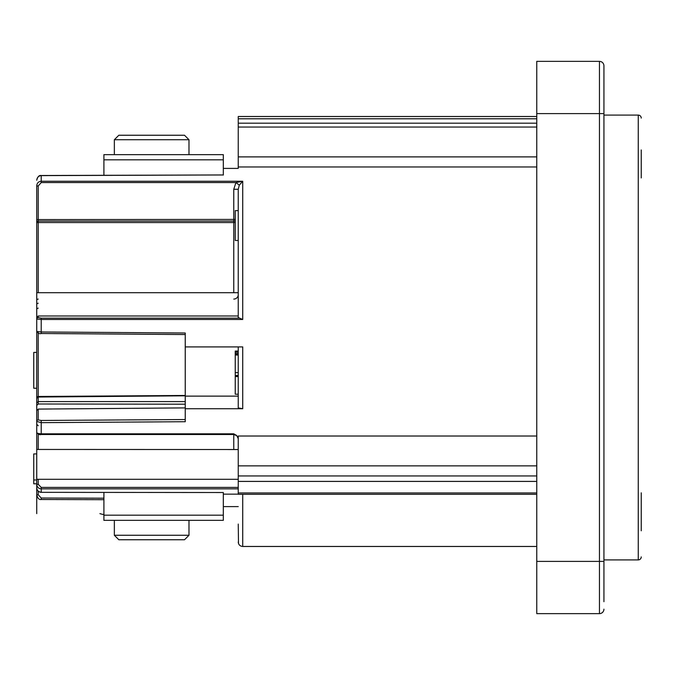 <?xml version="1.0" encoding="UTF-8"?>
<svg xmlns="http://www.w3.org/2000/svg" width="675" height="675" viewBox="0 0 675 675"><rect width="100%" height="100%" fill="white"/><g stroke="black" fill="none" stroke-linecap="round" stroke-linejoin="round"><path stroke-width="1.01" d="M238.241 317.545L238.241 189.278L239.313 185.119L242.722 181.254L242.722 319.477L238.241 317.545M238.241 240.477L235.254 240.477L235.254 210.625L238.241 210.625L238.241 189.278L233.761 189.278L235.913 182.579L242.722 181.254L41.217 181.254L41.217 175.618L223.315 174.96L41.209 175.5C39.116 175.129 37.631 176.715 36.737 180.25C37.049 177.398 38.542 175.854 41.217 175.618M238.241 396.132L185.254 396.132L185.254 408.721L242.722 408.721L238.241 407.919L238.241 346.916M238.241 308.078L238.241 309.757M536.768 116.522L238.241 116.522L238.241 118.792L536.768 118.792M536.768 156.895L238.241 156.895L238.241 118.792M238.241 156.895L238.241 166.961L536.768 166.961M223.315 168.396L238.241 168.396L238.241 166.961M238.241 189.262L238.241 203.167M238.494 543.485L238.241 524.078M536.768 465.868L238.241 465.868L238.241 436.016L536.768 436.016M238.241 465.868L238.241 492.944L536.768 492.944M536.768 494.294L238.241 494.294L238.241 492.944M185.254 421.715L185.254 419.529L41.2 420.466L41.217 422.66L185.254 421.715L185.254 408.721M238.241 479.301L36.737 479.301L36.737 479.967L36.737 331.467L41.217 331.973L185.254 333.003L185.254 346.916L242.722 346.916L242.722 408.721M185.254 396.132L185.254 346.916M36.737 432.439C36.636 433.156 38.129 433.62 41.217 433.814L41.217 434.498C39.563 435.029 38.07 434.337 36.737 432.439L36.737 412.374M36.737 452.993L36.737 453.929L33.75 453.929L33.75 479.967L36.737 479.967L36.737 494.75C37.631 498.285 39.116 499.871 41.209 499.5L41.217 499.382M33.75 479.967L33.75 483.781L36.737 483.781L36.737 484.321C37.015 487.088 38.509 488.599 41.217 488.852L41.217 492.337L223.315 492.531L41.209 492.337C38.104 491.645 36.61 490.143 36.737 487.839L36.737 513.633M36.737 400.815L36.737 410.535M36.737 371.183L36.737 365.361M36.737 361.294L36.737 350.933M238.241 292.722L36.737 292.722L36.737 319.089L41.217 319.477L41.2 333.509C39.445 334.041 37.96 333.357 36.737 331.467L36.737 358.45M36.737 264.448L36.737 253.597M235.254 219.409L38.23 219.586L38.23 185.946L36.737 185.946L36.737 222.007L36.737 185.946C36.956 183.052 38.45 181.482 41.217 181.254L41.217 182.579L235.913 182.579L239.313 185.119M36.737 292.722L36.737 222.564A1.493 1.493 0 0 1 38.23 221.071L38.23 219.586L36.737 219.586L36.737 222.007M36.737 331.467L36.737 319.089A1.493 1.468 180 0 1 38.23 317.621L41.217 318.161L239.802 318.161M238.241 449.525L36.737 449.449L36.737 427.764M238.241 506.604L223.315 506.604M223.315 515.177L103.899 515.177L103.899 520.349L223.315 520.349L223.315 492.531M114.353 535.275L118.834 539.755L184.503 539.755L188.983 535.275L114.353 535.275L114.353 520.349M103.899 515.177L103.899 492.421M103.899 175.314L103.899 154.651L223.315 154.651L223.315 175.078M185.254 407.894L38.213 409.084L38.213 419.934A1.493 1.468 180 0 0 36.737 421.402L41.217 422.66L41.217 433.814L233.761 433.814L236.824 435.704L238.241 438.699M188.983 139.725L184.503 135.245L118.834 135.245L114.353 139.725L188.983 139.725L188.983 154.651M223.315 159.823L103.899 159.823M235.254 220.818A4.48 4.48 0 0 1 233.761 221.071L38.23 221.071L233.761 221.071L233.761 222.564L235.254 222.564M238.241 315.984L38.23 315.984L38.23 317.621M185.254 395.812L38.222 397.035L38.213 331.83M185.254 401.591L38.23 401.591L38.222 397.035L36.737 398.41M185.254 404.19L38.23 404.004L38.23 401.591L36.737 402.967M38.23 404.004L36.737 405.473M36.737 410.552L38.213 409.084M238.241 494.159L223.315 494.159M641.25 492.818L641.25 530.795M641.25 149.96L641.25 177.938M641.25 556.917A2.987 2.987 0 0 1 638.263 559.904L603.931 559.904M641.25 118.083A2.987 2.987 0 0 0 638.263 115.096L638.263 559.904M603.931 115.096L638.263 115.096M536.768 113.602L599.459 113.602L599.459 561.398L536.768 561.398L536.768 61.366L599.459 61.366A4.48 4.48 0 0 1 603.931 65.838A4.48 4.48 0 0 0 599.459 61.366L599.459 113.602L603.931 113.602L603.931 65.838L603.931 601.695M536.768 561.398L536.768 613.634L599.459 613.634A4.48 4.48 0 0 0 603.931 609.162A4.48 4.48 0 0 1 599.459 613.634L599.459 561.398L603.931 561.398L603.931 598.708M99.9 513.633A37.319 28.586 0 0 0 103.899 514.645M36.737 317.326L38.23 315.984M36.737 304.712A1.493 1.468 0 0 1 38.23 303.244M38.23 221.071L38.23 222.564L36.737 222.564M36.737 388.252L33.75 388.252L33.75 352.426L36.737 352.426M238.241 376.582L235.254 376.582L235.254 394.217L238.241 394.217M238.241 375.916L235.254 375.916L235.254 376.582M238.241 351.051L235.254 351.051L235.254 375.916M238.241 375.452L235.254 375.452M238.241 351.27L235.254 351.27M238.241 352.198L235.254 352.198M238.241 353.514L235.254 353.514M238.241 354.468L235.254 354.468M238.241 355.025L235.254 355.025M238.241 372.659L235.254 372.659M38.213 491.189L38.213 494.75L41.2 498.007L103.899 498.192M41.217 318.161L41.217 319.477L242.722 319.477M38.23 185.946L41.217 182.579M233.761 221.071L233.761 189.278M233.761 292.722L233.761 222.564L38.23 222.564L38.23 292.722M238.241 294.663A4.48 4.413 0 0 1 233.761 299.076M185.254 334.538L41.2 333.509L185.254 334.513M36.737 397.946A1.493 1.468 0 0 1 38.213 396.478L185.254 395.466M38.213 419.934L41.2 420.466M233.761 449.449L233.761 434.498L41.217 434.498L233.761 434.498L233.761 433.814M236.824 435.704L233.761 434.498A4.48 4.413 0 0 1 236.123 435.13M38.23 479.301L38.23 484.321L41.217 487.409L238.241 487.409M38.23 449.449L38.23 433.907M41.217 487.409L41.217 488.852L238.241 488.852M38.23 484.321L36.737 484.321M536.768 481.402L238.241 481.402M536.768 475.943L238.241 475.943M536.768 546.472L242.722 546.472L242.722 494.294M238.241 123.196L536.768 123.196M38.213 494.75L36.737 494.75M41.2 498.007L41.209 499.5L103.899 499.686M38.23 308.171A1.493 1.468 180 0 0 36.737 309.639M36.737 300.544A1.493 1.468 0 0 1 38.23 299.076M188.983 535.275L188.983 520.349M114.353 139.725L114.353 154.651M36.737 487.839C36.99 490.565 38.475 492.067 41.209 492.353M536.768 116.497L238.241 116.497M242.722 546.472C240.022 546.227 238.528 544.733 238.241 541.991M536.768 127.043L238.241 127.043M38.23 425.748L36.737 424.254"/></g></svg>
